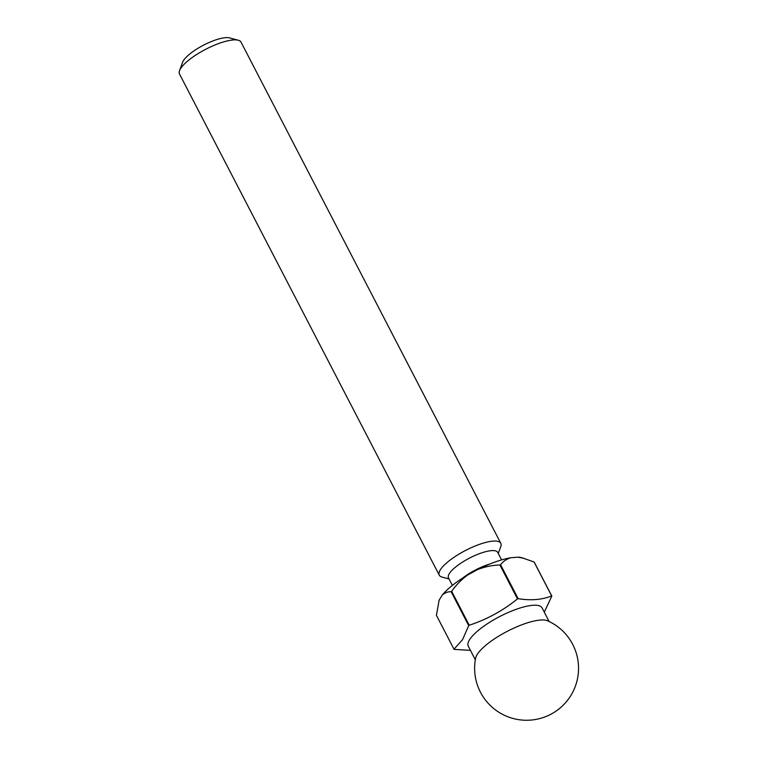 <?xml version="1.0" encoding="UTF-8"?>
<svg xmlns="http://www.w3.org/2000/svg" width="758" height="758" viewBox="0 0 758 758"><rect width="100%" height="100%" fill="white"/><g stroke="black" fill="none" stroke-linecap="round" stroke-linejoin="round"><path stroke-width="1.14" d="M179.532 70.674L182.621 62.251A27.714 7.902 -27.4 0 1 183.455 60.602A27.714 7.902 -27.4 0 1 205.38 44.229A27.714 7.902 -27.4 0 1 229.608 37.9L238.268 40.231A34.641 9.873 152.6 0 0 207.986 48.142A34.641 9.873 152.6 0 0 180.575 68.608A34.641 9.873 152.6 0 0 179.532 70.674A34.641 9.873 152.6 0 0 179.494 74L439.28 575.189A34.641 9.873 -27.4 0 1 440.36 569.798A34.641 9.873 -27.4 0 1 472.461 547.143A34.641 9.873 -27.4 0 1 500.801 543.297A34.641 9.873 -27.4 0 1 500.754 546.622L498.252 553.454M475.636 658.096A41.576 11.853 -27.4 0 1 477.218 654.457A41.576 11.853 -27.4 0 1 511.536 629.197A41.576 11.853 -27.4 0 1 547.589 620.793A51.97 51.97 0 0 1 570.651 695.863A51.97 51.97 0 0 1 475.636 658.096M475.323 659.773L468.283 646.176A41.576 11.853 -27.4 0 1 469.572 639.714A41.576 11.853 -27.4 0 1 508.097 612.53A41.576 11.853 -27.4 0 1 542.093 607.916L549.143 621.513M452.384 585.403L448.49 577.89A27.714 7.902 -27.4 0 1 449.352 573.579A27.714 7.902 -27.4 0 1 475.029 555.462A27.714 7.902 -27.4 0 1 497.703 552.383L501.597 559.897M449.039 578.96L442.028 577.075A34.641 9.873 -27.4 0 1 439.28 575.189M468.719 625.644A55.779 15.899 -27.4 0 1 469.249 625.227L451.664 591.297A55.779 15.899 152.6 0 0 451.133 591.714L468.719 625.644L462.522 639.676L453.995 649.208L436.409 615.278L439.166 600.09L442.265 595.115A48.844 13.928 -27.4 0 1 467.639 575.019L477.805 569.466A48.844 13.928 -27.4 0 1 510.74 557.755L517.809 557.177A48.844 13.928 -27.4 0 1 521.769 557.689L534.077 561.991L551.663 595.921A55.779 15.899 -27.4 0 1 551.824 596.091L534.238 562.161A55.779 15.899 152.6 0 0 534.077 561.991M470.453 650.373L454.146 649.379A55.779 15.899 -27.4 0 1 453.995 649.208M544.282 612.132L551.824 596.091M438.92 600.706A48.844 13.928 -27.4 0 1 438.958 600.611A48.844 13.928 -27.4 0 1 439.166 600.09L438.958 600.611M517.487 598.905A55.779 15.899 -27.4 0 1 518.159 598.668L500.574 564.738A55.779 15.899 152.6 0 0 499.901 564.985L517.487 598.905C502.942 610.654 486.863 619.428 469.249 625.227M551.663 595.921C542.036 599.805 530.875 600.724 518.159 598.668M517.809 557.177L524.091 558.314M500.574 564.738C503.179 561.384 506.571 559.053 510.74 557.755M477.805 569.466C484.959 566.738 492.321 565.241 499.901 564.985M451.664 591.297C456.098 585.005 461.423 579.586 467.639 575.019M442.265 595.115C444.785 592.765 447.741 591.628 451.133 591.714M500.801 543.297L241.006 42.116A34.641 9.873 152.6 0 0 238.268 40.231M462.551 578.155A27.714 7.902 -27.4 0 1 489.82 564.028"/></g></svg>
